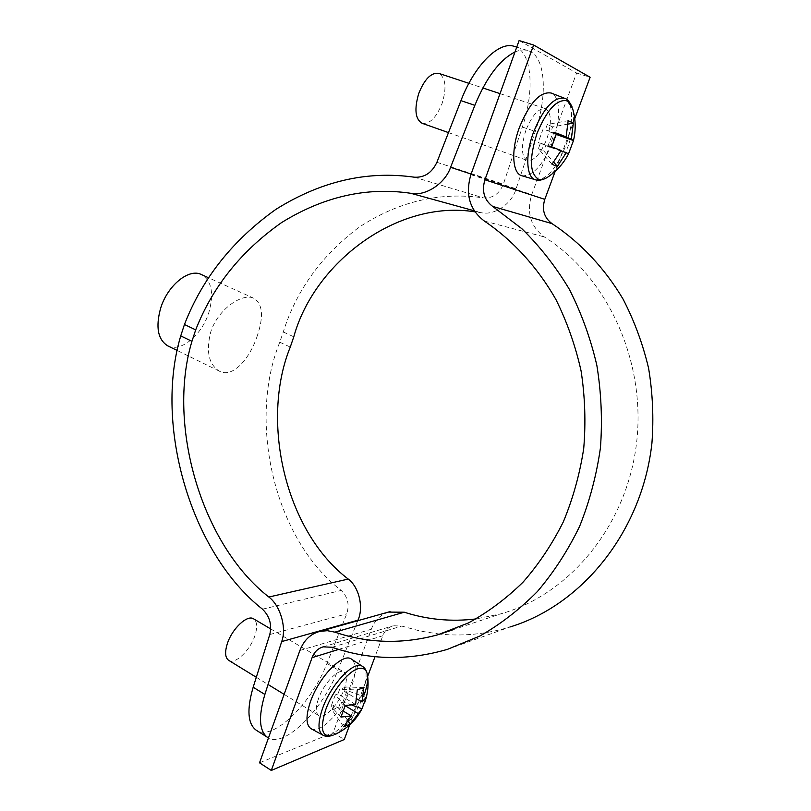 <?xml version="1.0" encoding="UTF-8"?>
<svg xmlns="http://www.w3.org/2000/svg" width="811" height="811" viewBox="0 0 811 811"><rect width="100%" height="100%" fill="white"/><g stroke="black" fill="none" stroke-linecap="round" stroke-linejoin="round"><path stroke-width="0.61" stroke-dasharray="4.05 3.04" d="M519.101 40.55L576.611 73.02L531.742 194.589C526.38 212.523 530.566 226.634 544.313 236.924C607.206 276.318 646.549 361.159 636.473 443.668C626.528 526.227 569.241 594.676 500.884 613.826L476.027 618.935M447.55 649.317L509.896 627.015C486.712 634.05 463.436 636.422 440.079 634.141M439.876 634.121L420.534 631.12L401.688 626.062L393.274 625.757C388.337 627.197 384.84 630.522 382.782 635.743L375.017 656.667M388.439 612.082C380.379 614.87 374.672 620.587 371.296 629.245L333.128 732.668L344.259 739.531M367.657 676.486L349.703 724.852M259.53 762.816L333.128 732.668M574.746 118.67L555.19 171.324M576.611 73.02L590.114 77.258M257.422 335.389C250.092 358.259 232.98 378.402 219.507 371.245C208.782 364.636 205.842 351.599 210.698 332.135C217.987 308.727 242.905 292.467 253.985 298.336C262.642 303.993 263.788 316.351 257.422 335.389M167.755 345.851C180.62 352.775 201.848 335.136 208.802 312.651C214.216 293.663 211.752 280.961 201.381 274.534M514.336 46.389C532.097 51.357 534.925 90.376 522.345 127.033L503.367 184.168C499.343 193.88 492.723 198.442 483.488 197.874C439.917 191.639 398.444 201.432 359.06 227.242C321.632 255.435 296.37 290.338 283.262 331.963L279.775 342.201C247.365 421.832 274.473 539.376 341.238 590.428C347.807 596.886 349.642 604.692 346.743 613.846L326.955 663.428C311.84 703.279 272.699 741.842 256.286 730.255M514.985 51.995C519.79 49.897 524.139 49.451 528.042 50.647C545.55 55.543 548.033 94.644 535.301 131.453L516.09 188.811C511.883 203.956 494.406 215.706 481.176 212.695L474.932 211.843M357.752 620.719L338.035 669.957C323.042 709.209 285.127 747.722 268.461 737.949M546.796 177.731L548.155 176.839C555.819 171.009 562.398 160.973 567.882 146.75C573.367 131.372 574.918 118.599 572.546 108.441L572.049 106.89M521.929 175.774C532.898 176.403 543.177 165.018 552.757 141.641C561.03 119.896 560.543 96.316 551.085 93.012M422.085 123.282C429.678 124.336 436.359 117.666 442.147 103.291C446.831 87.578 445.695 77.603 438.721 73.355M525.944 130.186C520.824 146.467 521.25 156.533 527.241 160.396C534.114 161.115 540.633 154.019 546.776 139.086C552.007 122.856 551.571 112.719 545.468 108.664C538.646 107.975 532.138 115.142 525.944 130.186M560.938 150.846L545.722 145.595L543.755 150.927L553.7 162.2M568.075 124.083L552.626 126.881L550.649 132.244L556.387 134.18M552.017 164.238L538.372 148.748L540.349 143.365L561.1 150.511M556.528 133.683L545.306 129.882L547.293 124.478L568.156 120.667M538.372 148.748L543.755 150.927M552.626 126.881L547.293 124.478M556.691 133.116L545.306 129.882M543.147 128.929L538.18 142.462L540.349 143.365M573.458 140.556L568.511 153.877L545.722 145.595M547.841 146.477L552.757 133.166L550.649 132.244M551.632 146.821L538.18 142.462M556.305 134.444L552.757 133.166M333.189 735.121L333.433 735.019C345.658 728.136 355.867 714.826 364.048 695.068M311.13 728.744C320.365 734.573 343.215 710.213 351.487 686.613C356.424 672.512 356.435 663.368 351.528 659.181M228.651 660.316C234.957 664.807 249.96 650.655 254.786 636.027C257.645 627.278 257.239 621.54 253.559 618.823M318.551 698.514C315.499 707.445 315.55 713.122 318.713 715.545C324.278 719.6 338.866 704.303 344.117 689.269C347.24 680.277 347.189 674.539 343.955 672.066C338.582 668.061 323.873 683.176 318.551 698.514M367.576 675.796L367.393 674.59M345.172 705.732L340.356 702.843L338.694 707.354L348.203 721.212M363.784 687.566L346.206 686.978L344.533 691.519L356.688 698.768M343.641 726.798L332.074 709.889L333.747 705.327L343.398 711.176M355.583 704.495L337.944 693.922L339.627 689.34L357.296 689.948M332.074 709.889L338.694 707.354M346.206 686.978L339.627 689.34M345.243 705.489L335.267 694.885L337.944 693.922M335.267 694.885L331.07 706.34L333.747 705.327M351.944 705.124L342.972 701.86L340.356 702.843M342.972 701.86L347.138 690.567L344.533 691.519M340.965 717.056L331.07 706.34M366.177 697.49L347.138 690.567M299.908 650.463L371.296 629.245M338.714 649.398L382.782 635.743M332.145 647.269L401.688 626.062M470.897 174.659L531.742 194.589M484.39 221.079L544.313 236.924M414.289 177.193L483.488 197.874M262.48 609.173L341.238 590.428M474.222 210.779L481.176 212.695M471.12 174.041L516.09 188.811M522.345 127.033L535.301 131.453M326.955 663.428L338.035 669.957M283.262 331.963L293.785 336.808M279.775 342.201L290.267 347.088M436.906 162.281L503.367 184.168M269.769 634.537L346.743 613.846M535.534 179.778C546.148 180.336 556.184 169.083 565.662 146.041C573.853 124.6 573.58 101.426 564.456 98.243M322.94 735.151C331.821 740.788 354.174 716.66 362.375 693.425C367.261 679.547 367.353 670.575 362.629 666.51M323.214 646.854L393.274 625.757M452.437 629.944L500.884 613.826M219.507 371.245L177.416 350.585M516.729 47.129L528.042 50.647M253.985 298.336L208.589 277.788M448.483 132.599L527.241 160.396M468.89 83.33L482.829 87.943M500.022 93.63L545.468 108.664M332.297 735.455L335.338 734.208M256.306 677.276L268.046 684.484M284.134 694.338L318.713 715.545M361.412 709.868L361.909 708.936M362.446 707.851L364.737 702.427M270.742 628.941L343.955 672.066"/><path stroke-width="1.22" d="M271.29 770.45L312.083 657.65C314.262 651.973 317.973 648.374 323.214 646.854L332.145 647.269C369.623 660.174 408.085 660.864 447.55 649.317L479.828 636.057C500.559 624.217 519.75 609.365 537.409 591.523C553.913 572.11 567.974 550.405 579.591 526.4C589.607 501.37 596.561 475.165 600.444 447.784C602.482 420.108 601.275 392.595 596.835 365.264C590.58 338.43 581.396 313.076 569.292 289.213C555.687 266.535 539.873 246.372 521.868 228.722L492.682 206.41C484.177 200.013 481.582 191.143 484.907 179.789L533.638 45.031L519.101 40.55L470.897 174.659C465.139 194.387 469.64 209.867 484.39 221.079C512.795 240.309 537.328 266.991 555.859 299.391C567.041 321.896 575.455 345.77 581.092 371.002C585.025 396.68 585.897 422.48 583.727 448.402C579.804 474.009 573.012 498.471 563.351 521.797C552.19 544.12 538.747 564.243 523.024 582.186C506.236 598.63 488.029 612.214 468.403 622.949L437.899 634.77C402.702 644.329 368.356 643.458 334.882 632.154L327.299 630.684L319.838 631.384C310.42 633.959 303.78 640.325 299.908 650.463L259.53 762.816L271.29 770.45L344.259 739.531L349.703 724.852M555.19 171.324L544.789 199.354C541.697 209.664 544.11 217.754 552.027 223.633C580.23 242.256 604.621 268.005 623.132 299.229C634.334 320.923 642.829 343.935 648.597 368.275C652.703 393.061 653.818 418 651.932 443.09C642.271 531.246 582.257 605.097 509.896 627.015M476.027 618.935C451.403 621.905 427.478 619.665 404.263 612.214L388.439 612.082M375.017 656.667L367.657 676.486M533.638 45.031L590.114 77.258L574.746 118.67M208.589 277.788L201.381 274.534C188.993 268.035 167.553 285.35 160.608 308.312C155.479 327.137 157.861 339.657 167.755 345.851L177.416 350.585M268.461 737.949L256.286 730.255C247.69 723.929 246.656 709.595 253.174 687.231L269.769 634.537C272.08 624.734 269.657 616.279 262.48 609.173C190.849 552.99 153.877 425.38 180.731 335.916L184.452 324.501C202.294 278.457 232.767 240.086 275.882 209.37C320.842 181.228 366.977 170.503 414.289 177.193C424.386 177.791 431.928 172.814 436.906 162.281L460.952 100.635C474.486 65.083 499.17 40.763 514.336 46.389L516.729 47.129M267.64 737.473C259.185 731.238 258.263 716.904 264.873 694.459L281.691 641.582C286.871 628.049 280.413 605.726 268.846 597.018C201.625 544.82 166.691 425.146 191.933 341.33L195.694 329.864C212.543 286.8 241.191 251.025 281.62 222.549C323.741 196.515 366.825 186.763 410.853 193.302C425.197 196.556 445.097 183.712 450.592 167.299L474.851 105.339C486.397 77.451 499.769 59.669 514.985 51.995M474.932 211.843C397.147 199.273 314.08 262.835 293.785 336.808L290.267 347.088C259.946 421.71 285.675 531.712 348.243 579.074C358.989 586.941 363.896 607.49 357.965 620.182L357.752 620.719M556.305 134.444L573.468 140.577C576.043 129.73 575.739 119.024 572.546 108.441L567.376 100.909C557.177 98.587 547.05 109.434 536.994 133.48C529.147 158.277 529.634 173.534 538.463 179.231C541.282 180.174 544.516 179.383 548.155 176.839C556.843 170.949 563.635 163.295 568.511 153.877L573.468 140.577L571.329 139.249L573.336 123.13L568.075 124.083M535.534 179.778C526.278 177.761 524.991 154.952 533.516 132.234C543.573 108.005 553.883 96.671 564.456 98.243L551.085 93.012C540.146 91.329 529.593 102.794 519.415 127.398C510.798 150.461 512.349 173.666 521.929 175.774L535.534 179.778C537.754 180.985 541.505 180.295 546.796 177.731M468.89 83.33L438.721 73.355C431.199 72.361 424.528 79.093 418.709 93.569C414.147 109.303 415.262 119.207 422.085 123.282L448.483 132.599M568.511 153.877L566.321 152.701L557.309 166.296L554.937 165.566L552.017 164.238L561.1 150.511L551.632 146.821L556.691 133.116L566.139 136.937L568.156 120.667L573.336 123.13M566.321 152.701L560.938 150.846M557.309 166.296L553.7 162.2M556.387 134.18L571.329 139.249M566.139 136.937L556.528 133.683M364.048 695.068C366.886 687.343 368.062 680.916 367.576 675.796C366.734 669.399 363.429 667.068 357.671 668.811C347.726 671.802 332.226 691.408 325.779 709.534C319.564 729.565 322.038 738.101 333.189 735.121M322.94 735.151C317.811 731.644 317.699 722.702 322.606 708.338C331.192 683.703 354.66 659.698 362.629 666.51L351.528 659.181C343.256 652.125 319.22 676.364 310.562 701.403C305.625 716.001 305.808 725.115 311.13 728.744L322.94 735.151C325.15 736.56 328.262 736.662 332.297 735.455M270.742 628.941L253.559 618.823C247.456 614.424 232.331 628.393 227.455 643.295C224.667 651.983 225.063 657.66 228.651 660.316L256.306 677.276M343.398 711.176L351.325 715.971L340.965 717.056L345.243 705.489L355.583 704.495L357.296 689.948L363.784 687.566L362.081 701.991L366.177 697.49L361.98 708.773L351.944 705.124M351.325 715.971L343.641 726.798L350.21 724.122L361.98 708.773M357.844 713.376L345.172 705.732M350.21 724.122L348.203 721.212M356.688 698.768L362.081 701.991M312.083 657.65L338.714 649.398M492.682 206.41L552.027 223.633M484.907 179.789L544.789 199.354M334.882 632.154L404.263 612.214M184.452 324.501L195.694 329.864M410.853 193.302L474.222 210.779M450.592 167.299L471.12 174.041M268.846 597.018L348.243 579.074M281.691 641.582L357.965 620.182M460.952 100.635L474.851 105.339M253.174 687.231L264.873 694.459M180.731 335.916L191.933 341.33M437.899 634.77L452.437 629.944M319.838 631.384L390.091 611.616M482.829 87.943L500.022 93.63M564.456 98.243C566.99 98.658 569.525 101.547 572.049 106.89M268.046 684.484L284.134 694.338M335.338 734.208C346.682 729.008 355.37 720.888 361.412 709.868M364.737 702.427C367.819 693.75 368.762 684.869 367.576 675.796M362.629 666.51C364.869 667.788 366.46 670.484 367.393 674.59"/></g></svg>
